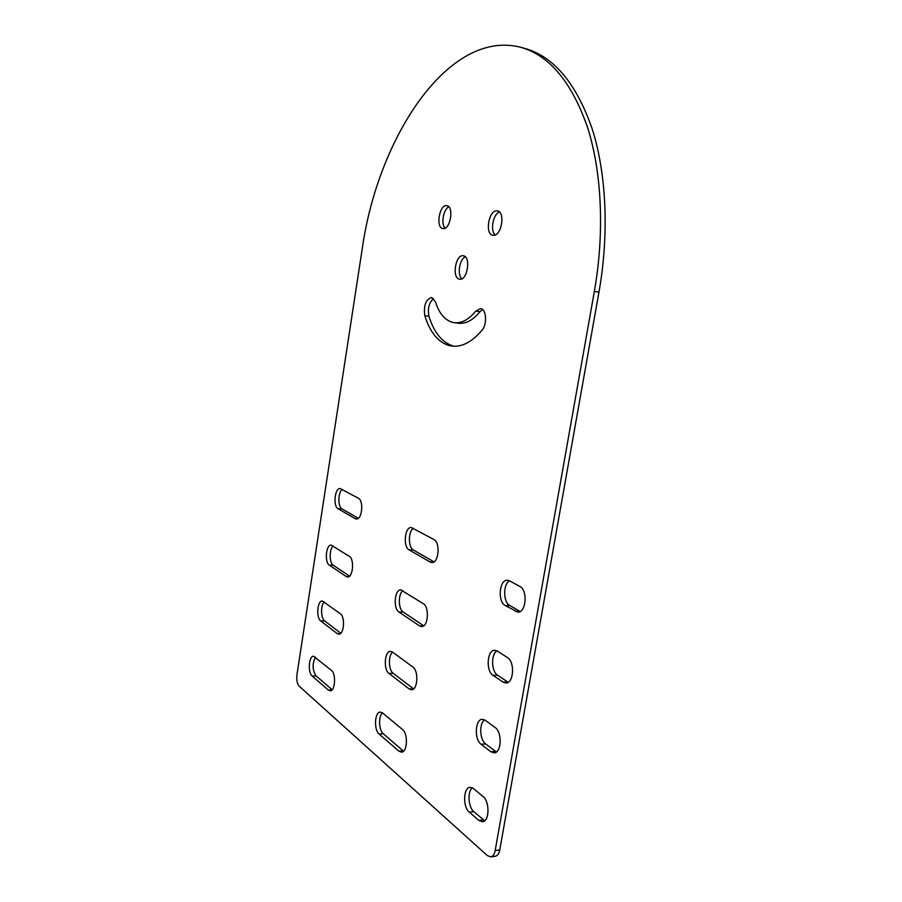 <?xml version="1.0" encoding="UTF-8"?>
<svg xmlns="http://www.w3.org/2000/svg" width="902" height="902" viewBox="0 0 902 902"><rect width="100%" height="100%" fill="white"/><g stroke="black" fill="none" stroke-linecap="round" stroke-linejoin="round"><path stroke-width="1.35" d="M454.225 346.244L452.86 345.906C441.969 342.354 433.997 332.477 428.935 316.264C427.503 308.428 429.059 302.508 433.603 298.539M448.655 345.41C437.797 341.858 429.848 331.959 424.808 315.723C423.489 305.541 425.767 299.464 431.63 297.491L435.384 301.775C439.048 313.219 444.731 320.075 452.421 322.318L454.225 322.668C461.531 323.491 468.702 319.635 475.737 311.122L480.552 308.608C486.37 308.867 487.441 324.19 482.018 330.233C472.163 341.869 462.196 347.157 452.105 346.097L448.655 345.41M454.225 322.668L458.453 323.22C465.782 324.043 472.975 320.199 480.022 311.709L482.604 309.566M497.103 210.865L497.408 210.91C505.819 211.846 501.286 237.023 493.056 235.253L492.909 235.23C484.543 234.351 488.805 209.456 497.103 210.865M446.682 205.656L446.918 205.69C454.349 206.468 450.256 230.157 442.983 228.556L442.871 228.533C435.486 227.8 439.353 204.382 446.682 205.656M463.312 255.773C471.261 256.484 467.371 281.007 459.614 279.192L459.479 279.169C451.62 278.199 455.544 253.981 463.301 255.773L463.312 255.773M398.921 751.174L379.133 734.048C373.687 729.898 374.668 711.858 380.317 712.073L382.572 712.93L402.495 729.504C408.245 733.63 407.433 752.313 401.503 752.167L398.921 751.174L403.149 750.847L383.294 733.754C378.84 730.361 378.288 716.323 382.437 712.806M409.204 688.97L389.01 673.444C383.305 669.645 384.556 650.985 390.487 651.368L392.494 652.056L412.834 667.006C418.866 670.784 417.761 690.098 411.526 689.782L409.204 688.97L413.443 688.767L393.171 673.275C388.48 670.141 388.085 655.517 392.584 652.112M419.622 625.943L399.011 612.063C393.024 608.624 394.58 589.299 400.792 589.852L423.297 603.675C429.645 607.069 428.202 627.093 421.651 626.586L419.622 625.943L423.669 625.864M430.175 562.059L409.136 549.882C402.856 546.837 404.761 526.768 411.267 527.523L433.907 539.509C440.571 542.474 438.767 563.288 431.9 562.555L430.175 562.059L433.637 562.104M337.19 633.599L320.729 620.948C315.948 617.814 317.312 600.518 322.296 600.991L340.313 613.687C345.342 616.788 344.068 634.647 338.836 634.196L337.19 633.599L340.482 633.531M346.142 576.479L329.365 565.182C324.37 562.363 325.983 544.492 331.169 545.101L349.311 556.32C354.576 559.082 353.032 577.551 347.586 576.953L346.142 576.479L349.04 576.491M355.208 518.661L338.103 508.751C332.894 506.281 334.766 487.802 340.155 488.557L358.41 498.265C363.923 500.666 362.085 519.778 356.425 519.022L355.208 518.661L357.654 518.74M328.339 690.053L312.193 676.072C307.616 672.633 308.755 655.867 313.546 656.216L331.417 670.366C336.243 673.783 335.194 691.101 330.188 690.785L328.339 690.053L331.992 689.872M481.127 744.285L490.88 751.783L494.172 752.888C501.58 752.956 502.358 732.108 495.13 727.519L485.299 720.292L482.299 719.311C475.061 719.165 474.091 739.516 481.127 744.285L485.626 743.924L496.382 752.02M469.322 812.161L478.861 820.414L482.502 821.756C489.482 821.609 489.899 801.506 483.044 796.511L473.437 788.517L470.089 787.311C463.267 787.378 462.647 806.997 469.322 812.161L473.809 811.653L484.678 820.775M497.34 651.075L494.713 650.286C487.046 649.902 485.682 671.065 493.101 675.418L503.068 682.126L505.988 683.006C513.836 683.333 515.019 661.64 507.386 657.502L497.34 651.075M509.551 580.832L507.352 580.234C499.246 579.58 497.419 601.657 505.255 605.535L517.928 612.12C526.227 612.729 527.895 590.1 519.823 586.447L509.551 580.832C502.955 583.966 503.057 602.198 509.765 605.49L520.183 611.488M362.108 249.595L296.916 674.989C296.375 680.04 297.13 683.761 299.16 686.151L487.351 855.592L490.722 856.866C492.932 856.426 494.409 854.329 495.164 850.575L594.339 291.459C604.667 232.941 601.893 172.338 587.563 127.453C571.721 82.138 549.476 55.428 520.792 47.321C448.238 28.447 377.453 138.48 362.108 249.595M423.76 625.796L403.171 612.007C398.222 609.177 398.03 593.888 402.89 590.618M434.009 561.878L413.308 549.949C408.065 547.435 408.132 531.391 413.387 528.29M340.787 633.249L324.619 620.88C320.774 618.366 320.548 605.219 324.269 601.893M349.525 576.107L333.255 565.216C329.207 562.938 329.151 549.194 333.176 545.992M358.331 518.3L342.005 508.897C337.72 506.89 337.878 492.436 342.219 489.414M332.128 689.726L316.072 675.902C312.34 669.994 312.148 663.725 315.508 657.13M495.175 234.937C489.989 230.765 493.056 214.09 499.426 211.993M445.069 228.138C440.774 224.113 443.412 209.129 448.846 206.84M461.835 278.808C457.032 274.851 459.501 259.145 465.297 256.833M484.588 719.841C478.985 723.325 479.672 739.888 485.626 743.924M472.4 787.807C467.304 791.46 468.206 807.301 473.809 811.653M496.979 650.861C490.868 654.164 491.286 671.528 497.6 675.215L508.221 682.262M495.164 850.575L499.742 849.966L598.962 292.169C609.278 233.81 606.471 173.342 592.084 128.546C576.198 83.322 553.862 56.634 525.099 48.505L520.792 47.321M499.742 849.966C498.986 853.72 497.509 855.806 495.288 856.246L490.722 856.866M424.808 315.723L428.935 316.264M475.737 311.122L480.022 311.709M598.962 292.169L594.339 291.459M519.98 611.376L515.448 611.432M509.765 605.49L505.255 605.535M507.6 681.901L503.068 682.126M497.6 675.215L493.101 675.418M483.382 819.895L478.861 820.414M495.401 751.4L490.88 751.783M312.193 676.072L316.072 675.902M338.103 508.751L342.005 508.897M329.365 565.182L333.255 565.216M320.729 620.948L324.619 620.88M409.136 549.882L413.308 549.949M399.011 612.063L403.171 612.007M389.01 673.444L393.171 673.275M379.133 734.048L383.294 733.754"/></g></svg>
